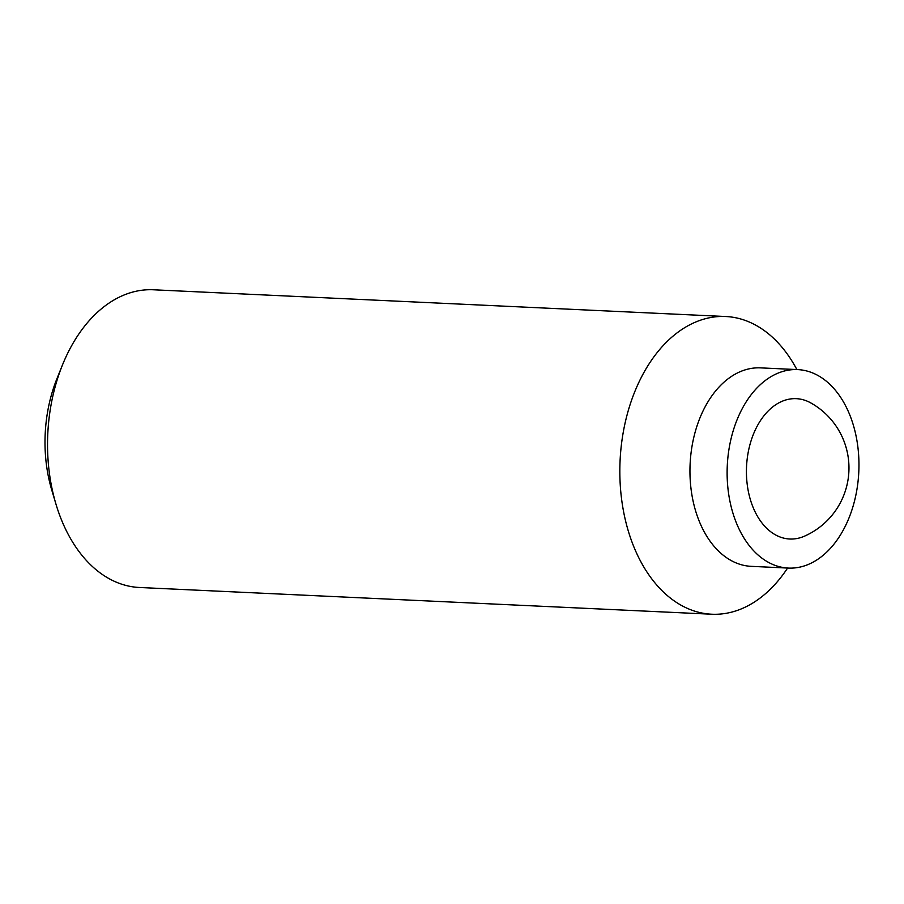 <?xml version="1.0" encoding="UTF-8"?>
<svg xmlns="http://www.w3.org/2000/svg" width="904" height="904" viewBox="0 0 904 904"><rect width="100%" height="100%" fill="white"/><g stroke="black" fill="none" stroke-linecap="round" stroke-linejoin="round"><path stroke-width="1.36" d="M804.47 536.174A70.252 46.545 -87.3 0 1 763.123 524.41A70.252 46.545 -87.3 0 1 753.122 434.982A70.252 46.545 -87.3 0 1 810.696 402.868A74.512 74.512 0 0 1 804.47 536.174M725.675 316.513L153.364 289.777A149.024 98.739 92.7 0 0 62.387 365.171L56.884 378.821A119.215 78.998 92.7 0 0 51.697 489.832L55.901 503.935A149.024 98.739 92.7 0 0 82.931 556.514A149.024 98.739 92.7 0 0 139.453 587.487L711.764 614.223A149.024 98.739 -87.3 0 1 655.242 583.249A149.024 98.739 -87.3 0 1 627.026 415.106A149.024 98.739 -87.3 0 1 725.675 316.513A149.024 98.739 -87.3 0 1 796.876 369.566M750.727 547.428A99.35 65.834 -87.3 0 1 731.912 435.332A99.35 65.834 -87.3 0 1 797.678 369.6A99.35 65.834 -87.3 0 1 858.8 471.911A99.35 65.834 -87.3 0 1 788.401 568.085A99.35 65.834 -87.3 0 1 750.727 547.428M788.401 568.085L751.247 566.345A99.35 65.834 -87.3 0 1 713.561 545.688A99.35 65.834 -87.3 0 1 694.747 433.604A99.35 65.834 -87.3 0 1 760.513 367.871L797.678 369.6M62.387 365.171A149.024 98.739 92.7 0 0 55.901 503.935M787.599 568.04A149.024 98.739 -87.3 0 1 711.764 614.223"/></g></svg>
